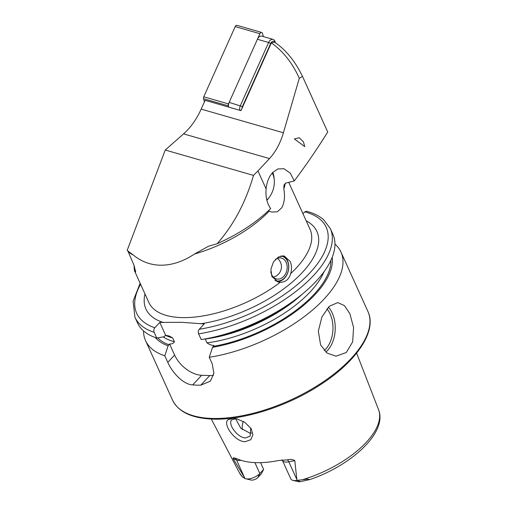 <?xml version="1.0" encoding="UTF-8"?>
<svg xmlns="http://www.w3.org/2000/svg" width="507" height="507" viewBox="0 0 507 507"><rect width="100%" height="100%" fill="white"/><g stroke="black" fill="none" stroke-linecap="round" stroke-linejoin="round"><path stroke-width="0.76" d="M228.004 419.764L233.233 418.288L236.522 418.738L244.881 422.344L251.199 428.713L252.904 434.784L250.826 439.702L245.077 441.724C234.576 441.667 222.465 423.77 228.004 419.764M237.441 418.966L235.603 418.776L231.484 419.986M231.528 419.948C229.886 421.444 230.717 426.21 233.835 430.05C235.989 432.712 236.078 433.092 239.272 435.538C241.839 437.218 243.918 438.016 245.508 437.921L250.166 436.134L250.705 427.94M290.682 273.609C289.079 279.256 285.606 282.165 280.257 282.329L278.501 282.133L271.879 276.569L270.871 269.318L273.45 261.999L278.457 256.973L284.135 255.915L290.086 261.333C291.74 265.155 291.937 269.242 290.682 273.609A88.503 40.135 155.6 0 0 310.056 229.367L288.698 182.279M349.855 313.675L353.582 327.503L352.669 341.857L346.268 352.53L335.97 356.187L327.085 353.075L320.614 344.975L318.326 331.179L321.926 316.926L329.277 306.31L337.795 302.578L344.411 305.607L349.855 313.675M254.888 462.612L259.831 473.513A9.766 4.43 155.6 0 1 247.15 478.963A9.766 4.43 155.6 0 1 245.749 478.785A9.766 4.43 155.6 0 1 245.122 478.602L233.068 458.531L233.638 457.72L237.884 459.101A77.844 35.3 155.6 0 0 255.648 462.638A77.844 35.3 155.6 0 0 278.723 460.489L287.298 459.868A4.829 1.99 -101.1 0 1 288.825 461.814L294.814 460.635C292.647 459.336 290.143 459.082 287.298 459.868M235.641 418.776L240.762 428.174L249.938 433.181L251.63 433.035M198.605 333.84A107.275 48.647 155.6 0 0 297.85 289.928A107.275 48.647 155.6 0 0 330.317 228.581L332.909 234.304A107.275 48.647 155.6 0 1 299.092 296.728A107.275 48.647 155.6 0 1 206.767 338.606A107.275 48.647 155.6 0 1 201.203 339.563L198.605 333.84C198.003 332.098 198.218 330.577 199.251 329.271L204.232 323.941L181.62 322.313L159.794 322.427L154.812 327.756C153.779 329.056 153.564 330.583 154.172 332.326L156.764 338.049L163.995 336.749L165.612 335.247L169.376 336.078L172.646 337.909L174.383 341.737C173.559 343.321 171.955 344.069 169.579 343.993L168.102 345.806L164.807 355.768L167.798 362.366C172.431 372.86 183.3 384.471 192.679 384.914A107.275 48.647 -24.4 0 0 196.646 385.13A107.275 48.647 -24.4 0 0 200.759 385.187L210.367 381.156L213.865 373.393L212.23 363.88L209.239 357.283L212.541 347.32L214.017 345.508C211.622 345.419 209.277 344.532 206.983 342.852L205.246 339.018A93.193 42.265 155.6 0 0 302.242 294.199M164.807 355.768A107.275 48.647 155.6 0 1 145.56 340.653A107.275 48.647 155.6 0 1 143.519 330.9M243.126 477.524A76.405 34.653 155.6 0 1 239.437 472.822L242.371 476.992L245.122 478.602M157.379 265.053C148.488 264.261 140.502 260.94 133.423 255.091L127.149 250.433L165.257 150.034L183.559 133.88A59.002 38.684 -74 0 0 201.165 109.119L205.107 100.323L240.996 110.64L271.346 42.841L274.68 42.189C285.929 49.927 295.201 61.328 302.502 76.399L327.725 131.997C317.059 149.102 305.905 165.421 294.25 180.955L285.802 183.078L283.952 185.093L283.838 188.908C285.143 196.589 284.433 202.901 281.708 207.864L277.316 211.799L271.676 212.072L269.261 211.039A88.503 40.135 155.6 0 1 194.485 254.051C181.867 262.334 169.496 265.998 157.379 265.053M134.025 265.288L134.368 270.535L135.616 271.967L134.133 265.548L127.846 250.895M294.25 180.955L290.334 173.236L283.971 168.723L277.804 168.977L272.627 172.557C268.97 176.639 266.796 182.083 266.105 188.902C265.453 196.703 266.961 203.263 270.643 208.573A96.545 43.786 -24.4 0 1 217.18 243.702C233.664 224.969 245.762 202.198 253.487 175.397L165.257 150.034M303.446 141.865L299.276 137.746L294.358 138.931L304.745 146.612L303.446 141.865M302.502 76.399L299.295 78.293L283.407 132.764C280.282 143.304 275.643 151.91 269.483 158.583L257.955 170.929L266.105 188.902M299.295 78.293C292.52 63.141 283.204 51.321 271.346 42.841M217.18 243.702L208.516 246.225L194.485 254.051M296.899 479.616L288.825 461.814A9.766 4.43 -24.4 0 1 282.418 460.4L290.809 478.906A9.766 4.43 -24.4 0 0 292.976 480.395L298.363 481.65A4.671 2.117 -24.4 0 0 300.391 481.612L309.758 479.59L307.597 479.134L296.931 480.363L294.814 460.635M257.867 477.518L261.187 473.963L263.64 469.438L259.831 473.513L257.867 477.518A4.671 2.117 155.6 0 1 251.136 480.04L245.749 478.785M263.64 469.438L260.56 462.65M242.346 429.695A56.321 25.54 155.6 0 1 243.297 421.387M156.764 338.049A107.275 48.647 155.6 0 1 137.524 322.934L134.925 317.211A107.275 48.647 155.6 0 0 154.172 332.326M168.102 345.806A98.028 44.458 155.6 0 1 155.262 337.542M330.317 228.581L323.637 219.715C319.188 215.862 313.459 213.035 306.462 211.242L304.802 211.831L302.983 213.777M299.092 296.728L295.549 299.498A98.028 44.458 155.6 0 1 211.185 337.77L206.767 338.606M332.218 257.271A98.028 44.458 155.6 0 1 212.541 347.32M334.956 244.057A107.275 48.647 155.6 0 1 340.951 252.023A107.275 48.647 155.6 0 1 308.484 313.377A107.275 48.647 155.6 0 1 209.239 357.283M159.794 322.427L165.612 335.247M169.579 343.993L174.611 355.077A24.14 14.526 -136.9 0 0 201.672 375.288L209.752 375.56A24.14 14.526 -136.9 0 0 213.536 375.218M292.976 480.395A9.766 4.43 -24.4 0 0 296.931 480.363M253.487 175.397L257.955 170.929M280.802 256.003A12.656 9.62 -77.9 0 1 288.667 267.867A12.656 9.62 -77.9 0 1 279.579 280.834A12.656 9.62 -77.9 0 1 274.908 280.453M282.71 255.762A13.41 10.191 -77.9 0 1 288.622 269.261A13.41 10.191 -77.9 0 1 279.142 281.467A13.41 10.191 -77.9 0 1 277.037 281.683M275.377 259.47A10.729 8.156 -77.9 0 1 278.337 258.05A10.729 8.156 -77.9 0 1 281.163 258.019A10.729 8.156 -77.9 0 1 287.146 268.393A10.729 8.156 -77.9 0 1 279.477 278.958A10.729 8.156 -77.9 0 1 276.651 278.989A10.729 8.156 -77.9 0 1 270.776 271.695M204.416 101.869L203.56 98.732A2.148 1.407 -74 0 1 203.757 96.799L235.191 26.598A2.148 1.407 -74 0 1 236.978 25.35L261.694 32.454A2.148 1.407 -74 0 1 262.499 33.405L263.361 36.58M239.83 110.304A5.362 3.517 -74 0 1 240.362 105.621L268.621 42.493L257.41 39.273L229.151 102.395A5.362 3.517 -74 0 0 228.619 107.085L228.277 105.836A2.148 1.407 -74 0 1 228.473 103.91L259.907 33.703A2.148 1.407 -74 0 1 261.694 32.454M266.828 200.037A17.967 11.781 106 0 0 269.337 197.229A17.967 11.781 106 0 0 274.262 180.099A17.967 11.781 106 0 0 274.23 179.751A17.967 11.781 106 0 0 272.227 173.001M274.262 180.099L274.129 178.401A21.186 13.892 106 0 0 274.091 177.989A21.186 13.892 106 0 0 272.823 172.355M266.904 200.347A21.186 13.892 106 0 0 268.323 198.598L269.337 197.229M275.06 42.461A3.752 2.459 106 0 0 270.687 43.444L268.621 42.493A5.362 3.517 -74 0 1 273.096 39.381A5.362 3.517 -74 0 1 275.098 41.745L275.352 42.67M270.687 43.444L242.428 106.571A3.752 2.459 106 0 0 241.947 108.517M257.41 39.273A5.362 3.517 -74 0 1 261.885 36.155L273.096 39.381M324.239 350.527A25.211 16.573 92 0 0 330.139 313.972A25.211 16.573 92 0 0 326.939 308.769M328.447 307.103A26.82 17.631 -88 0 1 332.224 313.072A26.82 17.631 -88 0 1 325.824 352.073M241.04 460.299A9.766 4.43 155.6 0 1 238.753 460.457A9.766 4.43 155.6 0 1 236.56 460.026L233.068 458.531M234.893 458.265A4.829 3.974 -66.8 0 1 236.56 460.026L244.64 477.835M211.755 418.433A107.275 48.647 155.6 0 1 172.551 400.143C178.439 411.957 191.785 418.275 212.579 419.099C243.214 420.417 286.766 406.614 319.562 385.269C356.377 361.884 377.316 331.09 367.936 311.513A107.275 48.647 155.6 0 1 324.36 381.074A107.275 48.647 155.6 0 1 211.755 418.433M306.177 220.805A93.865 42.569 155.6 0 1 298.401 276.492A93.865 42.569 155.6 0 1 200.366 323.808M280.257 282.329A88.503 40.135 155.6 0 1 181.208 317.578A88.503 40.135 155.6 0 1 148.862 302.489L134.368 270.535M133.423 255.091A88.503 40.135 155.6 0 1 128.702 252.163M134.989 271.587L135.737 270.909M269.483 158.583L183.559 133.88M283.407 132.764L201.165 109.119M285.232 183.325A88.503 40.135 155.6 0 1 283.838 188.908M309.758 479.59C351.427 465.489 387.76 432.287 378.558 409.713A76.405 34.653 155.6 0 1 302.977 479.565M154.812 327.756A104.055 47.189 155.6 0 1 140.585 284.243M163.66 322.553A93.865 42.569 155.6 0 1 144.977 293.927M172.646 337.909A93.193 42.265 155.6 0 1 165.453 335.33M174.383 341.737A93.193 42.265 155.6 0 1 163.165 336.902M169.027 344.817A96.412 43.722 155.6 0 1 157.696 337.884M304.802 211.831A104.055 47.189 155.6 0 1 311.292 271.334A104.055 47.189 155.6 0 1 199.251 329.271M323.992 271.784A93.193 42.265 155.6 0 1 206.983 342.852M330.919 260.268A96.412 43.722 155.6 0 1 213.466 346.332M167.798 362.366L174.611 355.077M192.679 384.914L201.672 375.288M200.759 385.187L209.752 375.56M297.248 480.325L300.391 481.612M228.277 105.836L203.56 98.732M228.473 103.91L203.757 96.799M259.907 33.703L235.191 26.598M229.151 102.395L242.428 106.571M240.122 110.393L241.218 110.146M275.098 41.745L275.181 42.55M145.56 340.653L172.551 400.143M239.437 472.822L211.305 419.048M208.878 246.091L208.516 246.231M378.558 409.713L356.63 353.126M140.141 283.261L133.081 301.19L134.925 317.211M340.951 252.023L367.936 311.513M282.418 460.4L281.93 459.786M273.355 277.145A10.729 10.729 0 0 0 277.399 258.342"/></g></svg>

